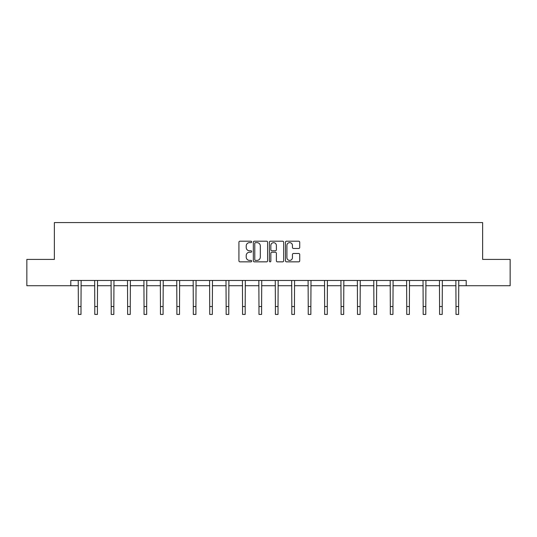 <?xml version="1.0" encoding="UTF-8"?>
<svg xmlns="http://www.w3.org/2000/svg" width="537" height="537" viewBox="0 0 537 537"><rect width="100%" height="100%" fill="white"/><g stroke="black" fill="none" stroke-linecap="round" stroke-linejoin="round"><path stroke-width="0.81" d="M251.658 241.912A0.725 0.725 0 0 0 250.94 241.187L239.958 241.187A1.034 1.034 0 0 0 238.925 242.221L238.925 260.814A1.034 1.034 0 0 0 239.958 261.848L250.94 261.848A0.725 0.725 0 0 0 251.658 261.123A0.725 0.725 0 0 0 250.94 260.405L249.517 260.405A3.303 3.303 0 0 1 246.215 257.095L246.215 255.545A3.303 3.303 0 0 1 249.517 252.242L250.94 252.242A0.725 0.725 0 0 0 251.658 251.517A0.725 0.725 0 0 0 250.94 250.792L249.517 250.792A3.303 3.303 0 0 1 246.215 247.49L246.215 245.939A3.303 3.303 0 0 1 249.517 242.637L250.94 242.637A0.725 0.725 0 0 0 251.658 241.912M298.693 248.47A1.034 1.034 0 0 0 299.727 247.436L299.727 242.221A1.034 1.034 0 0 0 298.693 241.187L286.503 241.187A1.034 1.034 0 0 0 285.469 242.221L285.469 260.814A1.034 1.034 0 0 0 286.503 261.848L298.693 261.848A1.034 1.034 0 0 0 299.727 260.814L299.727 254.511A1.034 1.034 0 0 0 298.693 253.484L293.477 253.484A1.034 1.034 0 0 0 292.443 254.511L292.443 257.639A2.766 2.766 0 0 1 289.678 260.405A2.766 2.766 0 0 1 286.912 257.639L286.912 245.396A2.766 2.766 0 0 1 289.678 242.637A2.766 2.766 0 0 1 292.443 245.396L292.443 247.436A1.034 1.034 0 0 0 293.477 248.47L298.693 248.47M70.79 285.724L26.85 285.724L26.85 259.411L54.371 259.411L54.371 222.573L482.629 222.573L482.629 259.411L510.15 259.411L510.15 285.724L466.21 285.724L466.21 280.462L70.79 280.462L70.79 285.724L78.368 285.724M267.594 242.221A1.034 1.034 0 0 0 266.56 241.187L254.37 241.187A1.034 1.034 0 0 0 253.336 242.221L253.336 260.814A1.034 1.034 0 0 0 254.37 261.848L266.56 261.848A1.034 1.034 0 0 0 267.594 260.814L267.594 242.221M270.44 241.187L282.63 241.187A1.034 1.034 0 0 1 283.664 242.221L283.664 260.814A1.034 1.034 0 0 1 282.63 261.848L277.407 261.848A1.034 1.034 0 0 1 276.38 260.814L276.38 253.276A1.034 1.034 0 0 0 275.347 252.242L271.883 252.242A1.034 1.034 0 0 0 270.849 253.276L270.849 261.123A0.725 0.725 0 0 1 270.124 261.848A0.725 0.725 0 0 1 269.406 261.123L269.406 242.221A1.034 1.034 0 0 1 270.44 241.187M81 285.724L94.787 285.724M97.419 285.724L111.206 285.724M113.837 285.724L127.625 285.724M130.256 285.724L144.044 285.724M146.675 285.724L160.462 285.724M163.094 285.724L176.881 285.724M179.512 285.724L193.3 285.724M195.931 285.724L209.719 285.724M212.35 285.724L226.137 285.724M228.769 285.724L242.556 285.724M245.187 285.724L258.975 285.724M261.606 285.724L275.394 285.724M278.025 285.724L291.813 285.724M294.444 285.724L308.231 285.724M310.863 285.724L324.65 285.724M327.281 285.724L341.069 285.724M343.7 285.724L357.488 285.724M360.119 285.724L373.906 285.724M376.538 285.724L390.325 285.724M392.956 285.724L406.744 285.724M409.375 285.724L423.163 285.724M425.794 285.724L439.581 285.724M442.213 285.724L456 285.724M458.632 285.724L466.21 285.724M255.511 242.637A0.725 0.725 0 0 0 254.786 243.355L254.786 259.68A0.725 0.725 0 0 0 255.511 260.405L257.008 260.405A3.303 3.303 0 0 0 260.311 257.095L260.311 245.939A3.303 3.303 0 0 0 257.008 242.637L255.511 242.637M276.38 245.449A2.766 2.766 0 0 0 273.615 242.684A2.766 2.766 0 0 0 270.849 245.449L270.849 249.759A1.034 1.034 0 0 0 271.883 250.792L275.347 250.792A1.034 1.034 0 0 0 276.38 249.759L276.38 245.449M78.234 280.462L78.368 306.533L81 306.533L81.134 280.462M78.368 306.533L78.368 314.427L81 314.427L81 306.533M94.653 280.462L94.787 306.533L97.419 306.533L97.553 280.462M94.787 306.533L94.787 314.427L97.419 314.427L97.419 306.533M111.072 280.462L111.206 306.533L113.837 306.533L113.972 280.462M111.206 306.533L111.206 314.427L113.837 314.427L113.837 306.533M127.491 280.462L127.625 306.533L130.256 306.533L130.39 280.462M127.625 306.533L127.625 314.427L130.256 314.427L130.256 306.533M143.909 280.462L144.044 306.533L146.675 306.533L146.809 280.462M144.044 306.533L144.044 314.427L146.675 314.427L146.675 306.533M160.328 280.462L160.462 306.533L163.094 306.533L163.228 280.462M160.462 306.533L160.462 314.427L163.094 314.427L163.094 306.533M176.747 280.462L176.881 306.533L179.512 306.533L179.647 280.462M176.881 306.533L176.881 314.427L179.512 314.427L179.512 306.533M193.166 280.462L193.3 306.533L195.931 306.533L196.065 280.462M193.3 306.533L193.3 314.427L195.931 314.427L195.931 306.533M209.584 280.462L209.719 306.533L212.35 306.533L212.484 280.462M209.719 306.533L209.719 314.427L212.35 314.427L212.35 306.533M226.003 280.462L226.137 306.533L228.769 306.533L228.903 280.462M226.137 306.533L226.137 314.427L228.769 314.427L228.769 306.533M242.422 280.462L242.556 306.533L245.187 306.533L245.322 280.462M242.556 306.533L242.556 314.427L245.187 314.427L245.187 306.533M258.841 280.462L258.975 306.533L261.606 306.533L261.741 280.462M258.975 306.533L258.975 314.427L261.606 314.427L261.606 306.533M275.259 280.462L275.394 306.533L278.025 306.533L278.159 280.462M275.394 306.533L275.394 314.427L278.025 314.427L278.025 306.533M291.678 280.462L291.813 306.533L294.444 306.533L294.578 280.462M291.813 306.533L291.813 314.427L294.444 314.427L294.444 306.533M308.097 280.462L308.231 306.533L310.863 306.533L310.997 280.462M308.231 306.533L308.231 314.427L310.863 314.427L310.863 306.533M324.516 280.462L324.65 306.533L327.281 306.533L327.416 280.462M324.65 306.533L324.65 314.427L327.281 314.427L327.281 306.533M340.935 280.462L341.069 306.533L343.7 306.533L343.834 280.462M341.069 306.533L341.069 314.427L343.7 314.427L343.7 306.533M357.353 280.462L357.488 306.533L360.119 306.533L360.253 280.462M357.488 306.533L357.488 314.427L360.119 314.427L360.119 306.533M373.772 280.462L373.906 306.533L376.538 306.533L376.672 280.462M373.906 306.533L373.906 314.427L376.538 314.427L376.538 306.533M390.191 280.462L390.325 306.533L392.956 306.533L393.091 280.462M390.325 306.533L390.325 314.427L392.956 314.427L392.956 306.533M406.61 280.462L406.744 306.533L409.375 306.533L409.509 280.462M406.744 306.533L406.744 314.427L409.375 314.427L409.375 306.533M423.028 280.462L423.163 306.533L425.794 306.533L425.928 280.462M423.163 306.533L423.163 314.427L425.794 314.427L425.794 306.533M439.447 280.462L439.581 306.533L442.213 306.533L442.347 280.462M439.581 306.533L439.581 314.427L442.213 314.427L442.213 306.533M455.866 280.462L456 306.533L458.632 306.533L458.766 280.462M456 306.533L456 314.427L458.632 314.427L458.632 306.533"/></g></svg>
